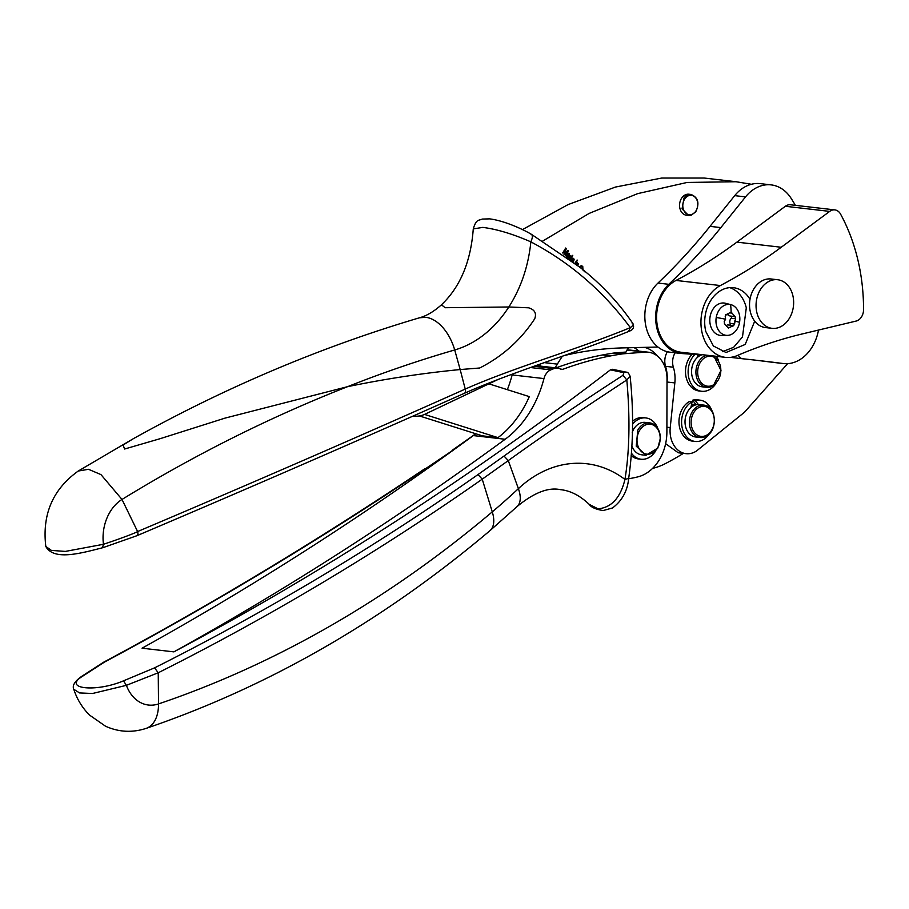 <?xml version="1.0" encoding="UTF-8"?>
<svg xmlns="http://www.w3.org/2000/svg" width="909" height="909" viewBox="0 0 909 909"><rect width="100%" height="100%" fill="white"/><g stroke="black" fill="none" stroke-linecap="round" stroke-linejoin="round"><path stroke-width="1.36" d="M628.642 478.725A149.087 114.045 -83.4 0 0 638.232 476.771A43.212 33.054 -83.4 0 0 666.888 431.991L667.013 378.883A28.543 21.827 -83.4 0 0 648.356 352.203L627.187 349.76M473.328 435.581A4080.308 3121.108 -83.4 0 1 142.054 648.197L173.88 651.867A4080.308 3121.108 -83.4 0 0 505.165 439.263L473.328 435.581A101.933 77.969 -83.4 0 0 475.748 433.752M505.165 439.263A101.933 77.969 -83.4 0 0 543.968 378.587L512.142 374.917A101.933 77.969 -83.4 0 1 507.336 389.666M488.894 383.837L529.311 396.619A101.933 77.969 -83.4 0 1 497.996 437.638L482.338 435.831L419.447 415.947M543.968 378.587A12.771 9.772 -83.4 0 1 550.786 369.883A468.862 358.646 -83.4 0 1 553.876 368.611A12.226 9.351 -83.4 0 1 557.558 368.088A12.226 9.351 -83.4 0 1 560.58 369.145A4.113 3.147 -83.4 0 0 561.58 369.486A4.113 3.147 -83.4 0 0 562.739 369.349A464.931 355.635 -83.4 0 1 610.689 355.885A464.794 355.533 -83.4 0 1 621.892 353.976A40.769 31.19 -83.4 0 1 623.688 353.771L615.598 352.84A40.769 31.19 -83.4 0 0 613.802 353.044A464.794 355.533 -83.4 0 0 602.599 354.953A464.931 355.635 -83.4 0 0 556.013 367.906M512.142 374.917A12.771 9.772 -83.4 0 1 512.369 374.11M627.04 350.045L645.151 352.135L623.688 353.771M628.994 347.749A4.897 3.738 -83.4 0 0 627.221 349.704L626.028 352.044L615.598 352.84M645.151 352.135A28.543 21.827 -83.4 0 1 648.356 352.203M632.607 421.208A20.793 15.907 -83.4 0 1 643.22 417.629L645.822 417.935A20.793 15.907 -83.4 0 1 657.934 428.707M655.298 451.5A20.793 15.907 -83.4 0 1 641.061 459.238L638.448 458.943A20.793 15.907 -83.4 0 1 631.153 455.534M632.584 424.264A20.793 15.907 -83.4 0 1 645.822 417.935M641.061 459.238A20.793 15.907 -83.4 0 1 631.357 453.091M632.209 432.275L633.437 429.605A16.305 12.476 -83.4 0 1 645.31 422.39L649.685 422.89A16.305 12.476 -83.4 0 1 660.343 438.388L657.809 448.069L645.935 455.295L636.209 446.149L637.811 430.105A16.305 12.476 -83.4 0 1 649.685 422.89M645.935 455.295L641.572 454.784A16.305 12.476 -83.4 0 1 631.857 445.705M657.843 447.489A15.089 11.544 -83.4 0 1 641.606 451.728A15.089 11.544 -83.4 0 1 639.345 430.877A15.089 11.544 -83.4 0 1 652.378 424.685A15.089 11.544 -83.4 0 1 660.184 438.536A15.089 11.544 -83.4 0 1 657.843 447.489M610.428 369.849L623.869 372.679L626.312 372.19L612.518 369.293L610.428 369.849A4077.035 3118.62 -83.4 0 1 173.88 651.867M673.364 367.225L665.547 366.316A31.804 24.327 -83.4 0 1 667.013 382.019L674.842 382.916A31.804 24.327 -83.4 0 0 673.364 367.225A14.271 10.919 -83.4 0 1 675.148 352.783M674.842 382.916L670.228 427.605A24.463 18.714 -83.4 0 0 686.056 453.671L678.228 452.762L665.638 443.672M787.603 363.668L744.471 412.243L696.442 451.034A24.463 18.714 -83.4 0 1 686.056 453.671M697.658 354.964A16.305 12.476 -83.4 0 1 698.237 354.726M691.431 405.016A16.305 12.476 -83.4 0 1 695.737 404.198A16.305 12.476 -83.4 0 0 691.419 405.05M665.547 366.316A14.271 10.919 -83.4 0 1 667.422 351.726M697.658 355.01A16.305 12.476 -83.4 0 1 698.305 354.726M683.42 453.364A387.336 296.277 -83.4 0 1 665.399 463.601A81.537 62.369 -83.4 0 1 652.571 468.385M697.476 355.953A15.487 11.851 -83.4 0 1 700.782 354.908M691.215 405.993A15.487 11.851 -83.4 0 1 695.271 405.016M555.104 367.804L557.353 364.123A264.28 202.15 -83.4 0 1 562.353 356.226M634.062 347.624A36.69 28.065 -83.4 0 1 638.891 351.113M644.549 347.363A36.69 28.065 -83.4 0 1 657.673 356.283M715.951 383.53A20.793 15.907 -83.4 0 1 706.884 390.768A20.793 15.907 -83.4 0 1 701.703 391.279L699.089 390.972A20.793 15.907 -83.4 0 1 685.943 376.417A20.793 15.907 -83.4 0 1 692.147 354.271M697.714 354.68L697.135 357.669A16.305 12.476 -83.4 0 1 702.316 354.692M709.418 433.718A20.793 15.907 -83.4 0 1 699.941 441.07A20.793 15.907 -83.4 0 1 695.169 441.456A20.793 15.907 -83.4 0 1 681.648 424.105A20.793 15.907 -83.4 0 1 692.124 401.767L690.874 407.596A16.305 12.476 -83.4 0 1 698.362 404.539L695.158 400.528L692.556 400.221L696.192 404.766M692.556 400.221A20.793 15.907 -83.4 0 1 697.328 399.835L699.941 400.142A20.793 15.907 -83.4 0 1 712.054 410.925M695.169 441.456L692.556 441.149A20.793 15.907 -83.4 0 1 679.046 423.799A20.793 15.907 -83.4 0 1 689.511 401.46L692.124 401.767M716.303 356.305A20.793 15.907 -83.4 0 1 718.587 360.748M701.703 391.279A20.793 15.907 -83.4 0 1 688.545 376.644A20.793 15.907 -83.4 0 1 694.851 354.465M713.815 356.021L720.985 370.44L713.36 385.666A16.305 12.476 -83.4 0 1 706.588 387.325L702.214 386.814A16.305 12.476 -83.4 0 1 701.282 386.666A16.305 12.476 -83.4 0 1 691.76 374.519A16.305 12.476 -83.4 0 1 697.135 357.669M706.588 387.325A16.305 12.476 -83.4 0 1 705.645 387.166A16.305 12.476 -83.4 0 1 695.93 371.44A16.305 12.476 -83.4 0 1 706.679 355.192M695.158 400.528A20.793 15.907 -83.4 0 1 699.941 400.142M698.362 404.539A16.305 12.476 -83.4 0 1 699.419 404.596L703.793 405.096A16.305 12.476 -83.4 0 1 704.736 405.255C716.269 406.891 717.837 429.832 706.827 435.843A16.305 12.476 -83.4 0 1 700.055 437.502A16.305 12.476 -83.4 0 1 699.112 437.343A16.305 12.476 -83.4 0 1 689.613 419.254A16.305 12.476 -83.4 0 1 703.793 405.096M700.055 437.502L695.68 437.002A16.305 12.476 -83.4 0 1 694.749 436.843A16.305 12.476 -83.4 0 1 685.193 424.503A16.305 12.476 -83.4 0 1 690.874 407.596M706.645 386.052A15.089 11.544 -83.4 0 1 697.942 368.747A15.089 11.544 -83.4 0 1 711.838 356.373A15.089 11.544 -83.4 0 1 720.792 368.963A15.089 11.544 -83.4 0 1 713.781 384.666A15.089 11.544 -83.4 0 1 706.645 386.052M700.112 436.229A15.089 11.544 -83.4 0 1 691.408 418.935A15.089 11.544 -83.4 0 1 705.304 406.55A15.089 11.544 -83.4 0 1 714.258 419.151A15.089 11.544 -83.4 0 1 707.247 434.843A15.089 11.544 -83.4 0 1 700.112 436.229M540.753 363.861L539.446 365.997M598.031 508.835L589.237 504.381C591.111 507.302 595.747 509.358 603.156 510.551L612.507 507.961C622.097 500.768 627.494 490.917 628.676 478.395L624.96 479.441C620.427 497.837 611.45 507.631 598.031 508.835M623.869 372.679L622.972 375.315C578.658 404.028 539.003 430.934 504.006 456.045L508.279 460.59L482.224 479.168C378.633 551.763 270.632 616.302 158.234 672.774L126.396 685.329L92.502 693.499L79.549 692.931L73.777 689.272C77.015 699.203 82.264 707.804 89.514 715.065L105.535 726.223C118.795 732.177 132.339 732.893 146.179 728.37A36.69 22.225 71.3 0 0 158.518 703.93A1389.781 1063.075 -83.4 0 1 158.518 703.93A37.86 28.963 -83.4 0 1 126.396 685.329L123.488 680.841C95.695 692.681 61.755 688.761 82.742 676.137L104.467 662.093C211.513 604.849 318.616 540.344 425.787 468.544L453.057 450.16L425.787 468.544M504.006 456.045L477.998 474.578L482.224 479.168L492.28 511.869A805.806 616.382 -83.4 0 0 518.391 488.656A126.874 97.047 -83.4 0 1 624.96 479.441C629.562 450.978 630.176 417.81 626.812 379.951C569.193 417.856 540.503 437.354 508.279 460.59L518.391 488.656A36.69 17.566 46.9 0 1 517.164 506.483L489.928 530.697C383.109 620.767 268.53 686.67 146.179 728.37M628.676 478.395C633.334 445.41 633.812 411.391 630.119 376.326L626.812 379.951L622.972 375.315M477.998 474.578C374.951 546.843 267.132 611.268 154.553 667.865L123.488 680.841M457 447.478L453.057 450.16M154.553 667.865L158.234 672.774L158.518 703.93A1389.781 1063.075 -83.4 0 0 492.28 511.869A36.69 18.328 49.8 0 1 489.928 530.697M82.742 676.137L81.48 676.501C74.674 681.398 72.106 685.659 73.777 689.272M104.467 662.093L103.558 662.252C210.536 605.053 317.639 540.548 424.844 468.726M730.961 357.305A8.158 6.238 96.6 0 0 731.95 357.532A8.158 6.238 96.6 0 0 731.995 357.532L742.733 358.771M738.267 355.124A8.158 6.238 96.6 0 0 742.778 358.782A8.158 6.238 96.6 0 0 742.823 358.782A2777.563 2124.617 -83.4 0 1 759.447 360.623A2777.563 2124.617 -83.4 0 1 783.024 363.509L772.196 362.271A40.769 31.19 -83.4 0 0 772.536 362.305A40.769 31.19 -83.4 0 0 772.889 362.35M720.86 227.602L710.031 226.364L734.711 195.64L745.539 196.889L720.86 227.602A611.552 467.794 -83.4 0 1 668.808 284.312A38.735 29.622 -83.4 0 0 656.378 325.763A38.735 29.622 -83.4 0 0 680.977 353.465A38.735 29.622 -83.4 0 0 682.057 353.556A2777.563 2124.617 -83.4 0 1 700.43 354.896A8.158 6.238 96.6 0 0 702.282 354.692M680.977 353.465L670.149 352.215A38.735 29.622 -83.4 0 1 657.946 347.022A38.735 29.622 -83.4 0 1 657.98 283.063A611.552 467.794 -83.4 0 0 710.031 226.364M745.539 196.889A40.769 31.19 -83.4 0 1 771.162 184.891A40.769 31.19 -83.4 0 1 791.057 198.242A175.312 134.1 -83.4 0 1 795.364 205.343M734.711 195.64A40.769 31.19 -83.4 0 1 751.402 184.277A40.769 31.19 -83.4 0 1 760.333 183.641L771.162 184.891M818.509 330.058A40.769 31.19 -83.4 0 1 783.365 363.555A40.769 31.19 -83.4 0 1 783.024 363.509M754.038 359.998A2777.563 2124.617 -83.4 0 1 772.196 362.271M725.462 357.362L681.114 352.249A37.508 28.69 -83.4 0 1 656.707 320.672A37.508 28.69 -83.4 0 1 676.023 280.438A612.78 468.726 -83.4 0 0 736.892 242.135L785.342 206.275A11.01 8.42 -83.4 0 1 790.478 204.775L834.826 209.888A11.01 8.42 -83.4 0 1 840.552 214.092A174.085 133.168 -83.4 0 1 863.55 309.56A11.01 8.42 -83.4 0 1 856.153 321.059L802.181 333.967A612.78 468.726 -83.4 0 0 737.29 355.544A37.508 28.69 -83.4 0 1 725.462 357.362A37.508 28.69 -83.4 0 1 701.055 325.797A37.508 28.69 -83.4 0 1 720.371 285.551L676.023 280.438M722.348 351.703L733.631 347.318L742.483 336.932L746.3 307.833A32.622 24.952 96.6 0 0 729.745 287.642M750.005 299.322A32.622 24.952 96.6 0 0 733.506 287.698A32.622 24.952 96.6 0 0 705.793 331.512L713.395 345.988L726.03 352.499L745.198 344.443L754.72 321.172M730.893 304.663L725.473 303.276A16.305 12.476 96.6 0 0 718.849 303.924A16.305 12.476 96.6 0 0 709.884 322.15A16.305 12.476 96.6 0 0 721.757 335.501L727.348 335.387A15.544 11.897 -83.4 0 1 725.302 335.194A15.544 11.897 -83.4 0 1 716.235 317.457A15.544 11.897 -83.4 0 1 724.575 305.288A15.544 11.897 -83.4 0 1 730.484 304.572A15.544 11.897 -83.4 0 1 730.893 304.663A15.544 11.897 -83.4 0 1 739.562 322.309A15.544 11.897 -83.4 0 1 731.211 334.489A15.544 11.897 -83.4 0 1 727.348 335.387M785.342 206.275L829.69 211.399L781.24 247.259A612.78 468.726 -83.4 0 1 720.371 285.551M829.69 211.399A11.01 8.42 -83.4 0 1 834.826 209.888M761.64 287.767A24.463 18.714 96.6 0 0 756.97 313.003A24.463 18.714 96.6 0 0 772.048 328.331A24.463 18.714 96.6 0 0 788.058 320.309A24.463 18.714 96.6 0 0 792.728 295.073A24.463 18.714 96.6 0 0 777.649 279.733A24.463 18.714 96.6 0 0 761.64 287.767M777.649 279.733L771.127 278.983A24.463 18.714 96.6 0 0 755.118 287.005A24.463 18.714 96.6 0 0 750.448 312.242A24.463 18.714 96.6 0 0 765.526 327.581L772.048 328.331M727.177 325.024A4.079 3.113 -83.4 0 1 728.064 324.956L733.313 325.729L729.382 327.513L727.654 327.32M733.529 325.797L734.552 323.968L730.143 323.456A1.227 0.932 -83.4 0 1 729.7 325.149M730.143 323.456A4.079 3.113 -83.4 0 1 731.12 318.23A1.227 0.932 -83.4 0 0 730.904 316.105M730.631 316.059A4.079 3.113 -83.4 0 1 730.325 316.048A4.079 3.113 -83.4 0 1 728.348 314.719M734.552 323.968L735.529 318.741L731.12 318.23M735.529 318.741L735.108 316.571M725.518 314.559L727.393 314.775L726.427 314.503L731.109 312.082L735.04 316.571L730.325 316.048M730.484 304.572A32.622 20.964 -78.3 0 1 731.109 312.082L731.177 312.082M724.598 323.649L724.212 321.491L725.609 319.207L725.189 316.252L726.427 314.503L725.836 314.434M729.382 327.513L728.404 328.115L724.393 323.604M419.322 317.832L419.447 317.798C321.184 346.897 225.762 387.223 133.18 438.786L78.254 471.032L88.525 469.305L100.956 474.6L121.999 499.45C194.935 454.682 270.121 417.095 347.568 386.677C385.473 378.837 423.003 373.133 460.17 369.554L465.238 389.086C465.942 391.802 465.397 393.245 463.613 393.404M530.901 234.17C532.833 234.852 532.81 237.419 530.856 241.862C512.824 233.977 496.803 229.159 482.815 227.398L473.271 228.898C470.817 261.712 460.204 287.017 441.444 304.81L445.171 307.719L508.847 306.981A118.727 90.809 -83.4 0 1 454.705 349.965L460.17 369.554L479.713 367.997C502.484 356.396 520.812 340 534.708 318.809C536.73 313.298 534.685 309.628 528.595 307.81L508.847 306.981C521.073 287.744 528.413 266.042 530.856 241.874C570.102 262.519 603.258 291.107 630.323 327.626C578.647 348.999 513.596 367.531 465.238 389.086C358.066 436.911 248.861 484.395 137.611 531.549C138.316 534.276 137.816 535.708 136.123 535.821M102.535 547.616L103.456 544.286A40.121 30.69 -83.4 0 1 121.999 499.45L137.611 531.549C135.396 533.129 116.216 540.105 103.456 544.286L65.357 551.411L51.427 550.422L45.814 546.445C53.756 561.046 80.901 553.274 103.001 547.638L136.884 535.731C248.146 488.463 357.328 440.979 464.442 393.279C513.449 371.474 577.635 352.522 629.437 331.126L629.437 331.126C633.221 329.797 634.402 327.32 632.971 323.672L632.971 323.672C618.711 302.697 601.019 283.892 579.908 267.28L531.435 234.329C520.607 227.977 502.802 220.467 489.61 218.864L482.213 219.069C478.793 220.785 476.305 218.671 473.271 228.898L473.271 228.977M632.085 323.07C633.88 323.979 633.3 325.502 630.323 327.626L628.71 331.206M573.374 260.576L573.454 258.951L572.216 259.315L573.374 260.576L571.818 259.27L573.454 258.951M569.227 258.395L570.011 259.247L570.795 258.474L571.113 256.452L568.841 258.349L569.625 259.213M569.386 259.145L570.011 259.247M571.113 256.452L570.125 256.315L568.841 258.349M567.818 255.599L566.796 256.19L567.455 256.895L568.545 255.986L567.818 255.599M567.432 255.395L566.409 256.145L567.455 256.895M751.402 184.277L736.085 181.732L687.09 182.459L637.629 193.64L589.123 213.422L542.718 241.055M564.273 355.544A468.862 358.646 -83.4 0 1 622.745 347.908L657.946 347.022M413.288 415.981A32.622 24.952 -83.4 0 0 414.049 416.083A32.622 24.952 -83.4 0 0 425.105 414.152L497.984 379.519M690.976 194.458C698.192 197.412 699.76 203.23 695.703 211.911L691.124 215.24L686.465 215.217A10.567 8.079 -83.4 0 1 679.955 208.604A10.567 8.079 -83.4 0 1 681.955 197.708A10.567 8.079 -83.4 0 1 688.886 194.219L690.976 194.458A10.567 8.079 96.6 0 0 688.522 194.662A10.567 8.079 96.6 0 0 684.045 197.946L682.045 208.843L688.556 215.456L690.999 215.251L695.487 211.967M582.964 270.143L584.351 270.541L583.351 270.189L584.669 271.757M579.658 267.087L580.771 265.985L582.749 266.292L582.908 268.996L581.703 266.394L580.056 267.496M580.771 265.985L581.726 265.712M581.669 266.394L579.669 267.451M575.897 264.099L577.124 262.303L577.101 263.144L578.374 263.735L577.806 265.598M576.976 262.531L576.715 263.099L577.59 263.019M577.408 265.292L577.726 263.724L576.295 264.417M577.726 263.724L576.76 263.485L576.42 264.235M574.874 263.315L576.226 261.303L575.272 263.621M577.101 259.997L576.999 261.053L577.101 259.997M570.988 260.883L572.761 258.19L574.136 259.667L573.534 261.303L571.875 259.769L571.488 260.872M572.761 258.19L573.772 258.474L573.136 261.258M571.727 261.633L572.965 261.837M569.079 259.61L569.341 256.827L570.829 255.668L571.67 257.031L572.784 255.304L570.409 259.917M570.829 255.668L571.67 257.031M567.534 257.849L566.284 256.224L566.546 255.293L567.466 254.747L568.852 255.509L568.898 254.122L567.614 253.77L569.261 253.679L569.648 255.065L567.909 258.236M568.898 254.122L567.523 254.168M568.443 253.259L569.261 253.679L569.25 255.02L567.511 258.19M565.728 248.009L566.318 248.6L564.557 253.645L568.011 250.327L568.545 250.861L565.512 255.759L567.671 251.282L563.932 254.145L565.648 249.123L562.705 252.907L565.728 248.009M736.085 181.732L704.259 178.05L661.752 178.039L615.438 187.061L568.068 204.605L522.448 229.602M497.996 437.638L424.537 414.413M583.953 270.496L584.282 271.711M581.317 266.348L580.521 266.576L581.317 266.348M581.453 265.678L582.783 267.03L582.521 268.95M577.34 263.678L576.76 263.485L577.34 263.678M577.272 262.985L578.056 264.178L577.499 265.439M576.079 261.531L574.999 263.405M571.875 259.769L571.102 260.826M572.375 258.145L573.386 258.429M572.647 255.52L570.125 259.701M570.443 255.622L571.011 255.895M570.727 256.406L570.125 256.315L570.727 256.406M568.045 253.213L568.864 253.634M567.08 254.702L568.852 255.509M565.648 249.123L562.819 253.032M567.671 251.282L564.069 254.293M567.841 250.498L565.262 255.497M565.591 248.225L564.557 253.645M550.786 369.883L530.458 367.531M553.876 368.611L533.901 366.304M562.739 369.349L560.489 369.088M610.689 355.885L602.599 354.953M621.892 353.976L613.802 353.044M666.899 427.219L670.228 427.605M557.353 364.123L544.275 362.623M668.808 284.312L657.98 283.063M781.24 247.259L736.892 242.135M732.086 313.128L730.291 312.923M725.609 319.207A32.622 1.443 -170.4 0 0 716.235 317.457M734.529 321.059A32.622 1.443 9.6 0 1 739.562 322.309M133.18 438.786L123.079 445.024L124.613 449.023L160.143 438.683L224.943 418.14L347.568 386.677C382.973 372.633 418.685 360.407 454.705 349.965A40.769 25.02 74 0 0 425.753 317.309L419.458 317.798C426.548 315.9 433.877 311.571 441.444 304.81M695.567 211.49A9.749 7.465 96.6 0 0 696.976 200.105A9.749 7.465 96.6 0 0 689.147 195.515A9.749 7.465 96.6 0 0 685.011 198.548A9.749 7.465 96.6 0 0 683.591 209.922A9.749 7.465 96.6 0 0 691.431 214.513A9.749 7.465 96.6 0 0 695.567 211.49M557.558 368.088L535.912 365.588M517.164 506.483C533.969 492.678 548.377 487.065 560.41 489.656C570.295 490.61 579.897 495.519 589.237 504.381M81.48 676.501L103.558 662.252M475.668 433.809L452.125 450.341M626.312 372.19C627.551 371.883 628.823 373.269 630.119 376.326L630.119 376.326M731.95 357.532L742.778 358.782M783.365 363.555L772.536 362.305M78.254 471.032C52.824 489.269 42.007 514.403 45.814 546.445M414.049 416.083L413.265 415.992"/></g></svg>
